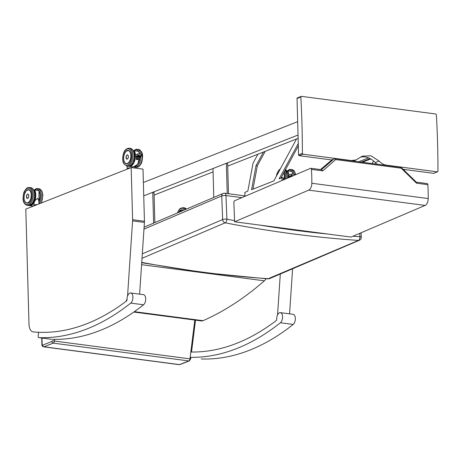 <?xml version="1.0" encoding="UTF-8"?>
<svg xmlns="http://www.w3.org/2000/svg" width="461" height="461" viewBox="0 0 461 461"><rect width="100%" height="100%" fill="white"/><g stroke="black" fill="none" stroke-linecap="round" stroke-linejoin="round"><path stroke-width="0.69" d="M276.116 320.683A6.88 3.694 -82.5 0 0 276.675 319.513M277.557 314.892L280.323 273.759M289.566 313.849L292.591 268.769M127.541 296.123L132.589 220.871A6.88 3.694 -82.5 0 0 132.612 219.713L131.172 167.568L25.804 209.104L28.991 324.175A9.935 5.33 -82.5 0 0 33.134 331.885A9.935 5.33 -82.5 0 0 33.232 331.897A367.665 197.32 -82.5 0 0 38.58 332.277L38.177 336.069A1.527 0.818 -82.5 0 0 38.799 337.619A1.527 0.818 -82.5 0 0 38.845 337.625A372.35 199.838 -82.5 0 0 130.757 303.102A5.353 2.87 -82.5 0 0 132.912 297.31A5.353 2.87 -82.5 0 0 130.676 292.983A5.353 2.87 -82.5 0 0 127.052 299.356A1.527 0.818 97.5 0 1 126.418 301.05A367.002 196.962 97.5 0 1 38.58 332.272M125.847 301.482A6.88 3.694 -82.5 0 0 127.052 298.849M139.608 294.153L144.42 222.427A6.88 3.694 -82.5 0 0 144.443 221.268L143.002 169.118L131.172 167.568M141.585 264.689L264.378 280.818A9.174 4.921 -82.5 0 0 266.003 278.772M264.378 280.818A487.894 261.848 97.5 0 1 203.007 320.689L134.353 311.671M133.817 312.051L201.307 320.914A10.955 5.878 -82.5 0 0 203.007 320.689M437.95 171.175L437.31 171.838L386.468 165.159C383.719 164.773 381.253 163.396 379.069 161.033L370.99 155.806L362.392 156.129L356.013 159.979L351.305 160.543L303.021 154.199L302.381 153.363A581.69 312.189 -82.5 0 0 300.82 97L301.419 96.349L435.708 113.988L436.388 114.806A581.69 312.189 97.5 0 1 437.95 171.175M437.57 171.809L433.547 173.324A0.766 0.617 68.5 0 0 433.807 173.29L437.57 171.809M433.547 173.324L403.254 169.343M376.954 164.145A13.761 11.127 -111.5 0 1 375.219 162.554A18.947 15.322 68.5 0 0 360.485 157.074M331.816 159.961L299.258 155.685L303.021 154.199M297.65 97.836A0.766 0.617 68.5 0 0 297.034 98.493L298.595 154.856A0.766 0.617 68.5 0 0 299.258 155.685M297.391 97.865L301.419 96.349M359.759 233.329L359.885 236.729A3.06 1.683 93.9 0 1 358.468 240.412L267.755 278.893L269.616 278.577A3.06 2.461 -113.1 0 1 268.671 278.732A1440.118 1158.095 -113.1 0 1 141.74 262.367M142.011 258.31L225.17 222.819A3.06 1.596 -78.9 0 0 226.875 219.177A1437.064 1155.773 66.9 0 0 234.563 220.652M241.898 197.636L225.976 195.545A3.06 0.778 177.8 0 0 221.747 195.925L222.646 219.551A3.06 0.778 -2.2 0 1 226.875 219.177L225.976 195.545A3.06 1.642 -82.5 0 0 224.703 193.228L244.958 195.89M143.97 229.111L221.747 195.925A3.06 2.461 -113.1 0 1 223.101 193.447L144.103 227.158M311.832 183.271A6.114 3.285 97.5 0 1 308.709 190.139L425.094 205.427A6.114 3.285 -82.5 0 0 428.217 198.558L311.832 183.271A124.015 66.557 -82.5 0 0 311.463 169.394L322.792 170.881L335.631 159.575L401.22 168.19L416.519 183.196L416.087 182.187M308.709 190.139L234.609 221.787L233.877 202.563A1.527 0.818 97.5 0 1 234.655 200.725L310.576 168.328A1.527 0.818 97.5 0 1 310.829 168.294A1.527 0.818 97.5 0 1 311.463 169.394M416.519 183.196L427.848 184.682A124.015 66.557 97.5 0 1 428.217 198.558M425.094 205.427L350.994 237.075L234.609 221.787M427.848 184.682A1.527 0.818 -82.5 0 0 427.214 183.576L416.404 182.158M401.139 167.366L416.318 182.147M334.6 158.584L401.145 167.366M400.805 167.349L401.22 168.19M334.3 158.613L335.631 159.575M322.792 170.881L321.726 169.723L310.829 168.294M320.453 169.556L332.508 159.379M290.211 176.828L290.903 176.909M294.222 174.483L295.213 174.886M291.289 174.102L291.565 175.428L293.386 175.664M289.018 175.341L287.871 176.05L288.563 176.701L291.565 175.428M290.574 176.863L289.45 176.719M289.37 176.707L290.758 176.788M291.704 176.384L290.378 176.206M290.257 176.171L291.894 176.304M292.839 175.9L291.312 175.699M291.191 175.664L293.029 175.82M292.274 176.142L290.845 175.952M290.724 175.918L292.458 176.062M291.139 176.626L289.911 176.465M289.79 176.43L291.329 176.546M287.094 171.325L287.641 171.089A8.817 4.731 97.5 0 1 288.678 175.399M292.914 174.189A8.966 4.812 97.5 0 0 292.026 171.492L287.808 170.939A8.966 4.812 -82.5 0 1 288.886 175.284M281.832 176.384A2.109 1.129 97.5 0 1 281.746 177.802M135.972 156.556L138.657 156.924M140.749 154.326L141.233 154.262L141.688 155.057L140.882 155.916M137.816 153.939L138.093 155.271L141.026 155.657M140.415 157.12L140.778 157.207L141.688 155.057M140.282 157.126L138.749 156.924M135.546 155.184L134.399 155.893L135.09 156.544L138.093 155.271M135.897 156.55L140.38 157.034M136.784 156.014L140.628 156.515M140.634 156.435L136.905 156.049M137.712 155.507L140.887 155.835L137.833 155.541M137.251 155.76L140.755 156.216M140.761 156.135L137.372 155.795M136.318 156.267L140.501 156.815M140.507 156.734L136.439 156.302M133.621 151.168L134.168 150.931A8.817 4.731 97.5 0 1 135.2 155.242M139.435 154.032A8.966 4.812 97.5 0 0 138.554 151.335L134.33 150.782A8.966 4.812 -82.5 0 1 135.407 155.126M136.22 159.431L136.237 159.402A8.938 4.794 -82.5 0 0 136.554 156.734A8.966 4.812 97.5 0 1 136.22 159.431L138.191 159.69A8.966 4.812 -82.5 0 0 138.502 157.253M138.467 157.161A8.938 4.794 97.5 0 1 138.156 159.656L138.191 159.69M137.315 158.365L137.349 159.546M127.363 154.965A2.109 1.129 97.5 0 1 127.507 154.971A2.109 1.129 97.5 0 1 128.383 156.907A2.109 1.129 97.5 0 1 127.294 159.108A2.109 1.129 97.5 0 1 126.959 159.154A2.109 1.129 97.5 0 1 126.815 159.114M128.348 168.645A1.337 0.323 -1.6 0 1 128.377 168.576A1.337 0.323 -1.6 0 1 129.27 168.311M38.885 201.797A8.966 4.812 97.5 0 0 38.926 190.612L34.708 190.059A8.966 4.812 -82.5 0 1 35.048 200.189A8.966 4.812 -82.5 0 1 29.729 205.658L33.342 206.13M38.943 203.923L38.857 200.817L37.669 198.351C35.641 199.561 34.396 201.238 33.93 203.37L33.981 205.272A2.495 0.599 178.4 0 0 34.16 205.485M27.729 194.237A2.109 1.129 97.5 0 1 27.908 194.237A2.109 1.129 97.5 0 1 28.784 196.173A2.109 1.129 97.5 0 1 27.689 198.374A2.109 1.129 97.5 0 1 27.355 198.42A2.109 1.129 97.5 0 1 27.182 198.368M35.151 205.387A1.337 0.323 -1.6 0 1 35.18 205.318A1.337 0.323 -1.6 0 1 36.073 205.053M154.107 195.124L213.074 171.878M227.717 166.104L298.14 138.34M153.605 223.107L152.752 192.295L143.74 195.844L298.048 135.015M143.371 182.498L297.673 121.664M370.131 158.613L361.309 162.088M368.564 157.887L358.75 161.753M370.552 158.843L362.064 162.191M370.736 158.947L362.398 162.232M228.483 193.724L227.642 163.442L226.363 163.275L227.204 193.557M213.783 197.423L212.982 168.553L226.363 163.275M154.867 222.565L154.032 192.462L152.752 192.295M376.199 164.047L376.395 163.684M373.543 160.941L372.131 163.511M404.723 169.539L404.297 170.322M296.544 138.968L273.822 180.931L251.545 189.719L256.062 165.557L263.525 151.986M265.277 151.294L257.342 165.73L252.962 189.16M257.342 165.73L256.062 165.557M257.958 154.181L253.083 163.044L247.822 191.188L244.86 192.358L244.97 196.328M283.296 179.969L283.273 177.871L281.994 177.704L279.135 178.833L298.279 143.475M298.348 145.883L280.876 178.142M282.028 180.51L281.994 177.704M190.151 357.327A372.35 199.838 -82.5 0 0 280.421 322.758A5.353 2.87 -82.5 0 0 282.57 316.966A5.353 2.87 -82.5 0 0 280.34 312.639L293.127 314.316A5.353 2.87 97.5 0 1 295.363 318.649A5.353 2.87 97.5 0 1 293.208 324.435A372.35 199.838 97.5 0 1 201.296 358.963A1.527 0.818 97.5 0 1 201.255 358.958A1.527 0.818 97.5 0 1 201.209 358.952M280.34 312.639A5.353 2.87 -82.5 0 0 276.709 319.012A1.527 0.818 97.5 0 1 276.081 320.706A367.002 196.962 97.5 0 1 190.814 352.014M130.676 292.983L143.463 294.66A5.353 2.87 97.5 0 1 145.699 298.993A5.353 2.87 97.5 0 1 143.55 304.779A372.35 199.838 97.5 0 1 52.479 339.331M144.42 222.427L132.589 220.871M144.443 221.268L132.612 219.713M180.038 364.542L189.321 360.882A1.527 1.239 -111.5 0 1 188.797 360.94L179.519 364.599A2.293 1.233 97.5 0 1 179.156 364.651L180.038 364.542A1.527 1.239 -111.5 0 1 179.519 364.599L43.951 346.793A1.527 1.239 -111.5 0 1 42.631 345.139A0.766 0.409 97.5 0 1 42.187 344.563A1.527 0.369 178.4 0 0 41.939 344.776C41.784 345.612 42.331 346.297 43.588 346.839A2.293 1.233 -82.5 0 0 43.951 346.793L53.228 343.134A1.527 1.239 -111.5 0 1 51.909 341.48L42.631 345.139M42.187 344.563L42.009 338.04M51.909 341.48A0.766 0.409 97.5 0 0 52.295 340.788L54.392 341.042L54.6 339.365M194.807 320.061L189.961 358.848A2.293 1.233 97.5 0 1 188.797 360.94L53.228 343.134A2.293 1.233 -82.5 0 0 54.392 341.042L190.664 358.952L190.866 357.338M386.024 165.338L386.468 165.159M379.069 161.033L375.219 162.554M351.305 160.543L350.861 160.716M298.595 154.856L302.381 153.363M297.034 98.493L300.82 97M352.959 236.234A1437.064 1155.773 66.9 0 0 359.885 236.729A3.06 0.778 -2.2 0 1 361.274 237.323L361.096 232.759M269.616 278.577L359.419 240.256A3.06 2.461 -113.1 0 1 358.468 240.412A1440.118 1158.234 66.9 0 1 225.17 222.819A3.06 2.461 -113.1 0 1 222.646 219.551L142.311 253.832M259.802 225.095A1437.064 1155.773 66.9 0 0 328.353 234.102M334.271 158.624L321.519 169.694M287.33 171.129A8.263 4.437 97.5 0 1 291.992 171.492M292.355 172.08A8.263 4.437 97.5 0 1 293.11 174.212M294.227 174.362A9.03 4.846 -82.5 0 0 290.672 169.418L289.053 169.619L286.996 171.123M290.672 169.418L291.951 169.585A9.03 4.846 97.5 0 1 295.541 174.742M292.775 175.923L291.329 175.595M292.211 176.165L290.862 175.848M291.646 176.407L290.401 176.108M291.075 176.649L289.934 176.361M288.684 176.719A8.817 4.731 97.5 0 1 288.621 177.698M288.84 177.606A8.966 4.812 -82.5 0 0 288.897 176.742M292.942 174.195A8.817 4.731 -82.5 0 0 292.182 171.803M281.717 177.813A2.103 1.129 -82.5 0 0 281.809 176.425M281.775 176.494A2.075 1.112 97.5 0 1 281.665 177.831M283.878 172.604L284.5 175.774L283.97 179.681A6.777 3.636 -82.5 0 0 284.506 175.768A6.777 3.636 -82.5 0 0 283.884 172.593M284.506 171.446A8.263 4.437 97.5 0 1 285.319 175.445A8.263 4.437 97.5 0 1 284.927 179.271M276.502 175.981A8.263 4.437 97.5 0 1 280.017 169.492M286.114 178.77A9.03 4.846 -82.5 0 0 286.379 175.364A9.03 4.846 -82.5 0 0 285.129 170.293M285.607 169.418A9.03 4.846 97.5 0 1 287.658 175.532A9.03 4.846 97.5 0 1 287.514 178.171M283.751 172.84A6.575 3.527 97.5 0 1 283.734 179.784M181.133 209.934A6.736 3.613 97.5 0 1 182.083 209.83L183.294 210.435M183.317 210.429A6.777 3.636 -82.5 0 0 178.638 212.423M177.491 212.913A8.263 4.437 97.5 0 1 184.463 209.939M186.498 209.069L184.267 207.802A9.03 4.846 97.5 0 1 186.365 209.127M185.466 209.507A9.03 4.846 -82.5 0 0 182.988 207.634L180.326 208.407L179.22 209.455L177.329 212.982M182.026 209.824A6.725 3.607 -82.5 0 0 179.588 211.109M178.724 212.388A6.575 3.527 97.5 0 1 183.103 210.516M139.902 157.172A8.263 4.437 97.5 0 1 137.159 165.026M133.857 150.972A8.263 4.437 97.5 0 1 138.519 151.329M138.882 151.923A8.263 4.437 97.5 0 1 139.637 154.055M140.755 154.205A9.03 4.846 -82.5 0 0 137.194 149.26L135.574 149.462L133.523 150.966M134.053 166.957L134.843 167.164A9.03 4.846 -82.5 0 0 140.968 156.763M142.242 156.435A9.03 4.846 97.5 0 1 136.122 167.331C137.868 167.291 139.124 166.686 139.89 165.516C141.031 163.234 141.959 164.375 142.587 156.579C142.68 152.891 141.308 150.511 138.473 149.427A9.03 4.846 97.5 0 1 142.242 156.435M136.502 157.65L137.424 156.786M138.686 156.953L136.283 159.206M140.905 155.939L140.697 156.267L137.39 155.691M140.651 156.538L140.444 156.867L136.456 156.204M140.524 156.838L140.317 157.166L135.851 156.527M140.887 155.835L137.856 155.438M140.68 156.463L136.923 155.945M134.22 150.828L133.592 151.104M135.211 156.556A8.817 4.731 97.5 0 1 129.236 166.214M139.643 157.138A8.966 4.812 97.5 0 1 133.575 166.934L128.884 166.277A8.966 4.812 -82.5 0 0 129.351 166.381A8.966 4.812 -82.5 0 0 135.419 156.584M136.923 165.251A8.817 4.731 -82.5 0 0 139.689 157.143M139.47 154.032A8.817 4.731 -82.5 0 0 138.709 151.646M130.405 167.867A2.495 0.599 178.4 0 0 127.178 168.53A2.495 0.599 178.4 0 0 127.357 168.743M127.662 168.945A2.345 0.565 -1.6 0 1 127.72 168.351A2.345 0.565 -1.6 0 1 129.962 168.04M138.15 159.656L136.243 159.402L138.156 159.65M126.279 158.561A2.103 1.129 -82.5 0 0 126.936 159.143A2.103 1.129 -82.5 0 0 128.331 157.207A2.103 1.129 -82.5 0 0 127.484 154.971A2.103 1.129 -82.5 0 0 126.7 155.363M126.049 157.501A2.075 1.112 97.5 0 1 127.703 155.086A2.075 1.112 97.5 0 1 127.801 158.572A2.075 1.112 97.5 0 1 126.049 157.501M128.947 162.543A6.736 3.613 97.5 0 1 126.481 163.753A6.736 3.613 97.5 0 1 125.72 163.488M127.213 150.528A6.736 3.613 97.5 0 1 128.239 150.395A6.736 3.613 97.5 0 1 130.307 152.205M123.623 158.751A6.777 3.636 -82.5 0 0 127.564 163.62A6.777 3.636 -82.5 0 0 131.033 155.611A6.777 3.636 -82.5 0 0 128.198 150.349A6.777 3.636 -82.5 0 0 124.113 154.723M131.846 155.288A8.263 4.437 97.5 0 1 125.254 164.905A8.263 4.437 97.5 0 1 124.868 151.018A8.263 4.437 97.5 0 1 131.846 155.288M132.901 155.207A9.03 4.846 -82.5 0 0 129.138 148.2C126.297 148.459 124.424 150.2 123.525 153.421C121.819 159.31 123.248 162.871 123.617 163.378L126.787 166.104A9.03 4.846 -82.5 0 0 132.901 155.207M129.138 148.2L130.417 148.367A9.03 4.846 97.5 0 1 134.18 155.374A9.03 4.846 97.5 0 1 128.066 166.271L129.685 166.075L131.834 164.456L133.921 160.295L134.526 156.331M129.65 151.208A6.725 3.607 -82.5 0 0 128.239 150.407L125.692 151.646L124.078 154.838C123.075 159.679 123.876 162.647 126.487 163.747A6.725 3.607 -82.5 0 0 127.541 163.603A6.725 3.607 -82.5 0 0 127.634 163.563M127.409 163.436A6.575 3.527 97.5 0 1 124.032 155.098A6.575 3.527 97.5 0 1 130.261 152.643A6.575 3.527 97.5 0 1 127.409 163.436M27.66 189.776A6.736 3.613 97.5 0 1 28.611 189.673C33.261 189.834 31.388 204.073 26.853 203.03A6.736 3.613 97.5 0 1 25.142 201.843M23.989 197.809A6.777 3.636 -82.5 0 0 29.711 201.307A6.777 3.636 -82.5 0 0 29.395 189.92A6.777 3.636 -82.5 0 0 23.989 197.809M23.177 198.126A8.263 4.437 97.5 0 1 29.763 188.509A8.263 4.437 97.5 0 1 30.149 202.396A8.263 4.437 97.5 0 1 23.177 198.126M28.438 205.548L32.207 203.733C32.696 203.336 34.996 200.27 34.869 194.139C34.829 190.796 33.469 188.63 30.789 187.644A9.03 4.846 97.5 0 1 34.419 197.227A9.03 4.846 97.5 0 1 28.438 205.548L27.159 205.381A9.03 4.846 -82.5 0 0 33.14 197.06A9.03 4.846 -82.5 0 0 29.51 187.477C27.769 187.518 26.513 188.123 25.747 189.292C24.606 191.58 23.672 190.433 23.05 198.236C22.958 201.918 24.329 204.298 27.159 205.381M38.885 201.883A8.817 4.731 -82.5 0 0 39.081 190.923M33.993 190.445L34.54 190.209A8.817 4.731 97.5 0 1 34.834 200.155A8.817 4.731 97.5 0 1 29.613 205.485M29.262 205.548A8.966 4.812 -82.5 0 0 29.729 205.658L29.256 205.548M37.208 204.609A2.495 0.599 178.4 0 0 33.981 205.272L34.442 205.698M34.466 205.687A2.345 0.565 -1.6 0 1 34.523 205.093A2.345 0.565 -1.6 0 1 36.765 204.782M26.675 197.827A2.103 1.129 -82.5 0 0 27.332 198.409A2.103 1.129 -82.5 0 0 28.726 196.472A2.103 1.129 -82.5 0 0 27.879 194.237A2.103 1.129 -82.5 0 0 27.095 194.634M28 194.254L27.879 194.237C27.493 193.591 27.015 194.438 26.444 196.772A2.069 1.112 97.5 0 1 28.098 194.358A2.069 1.112 97.5 0 1 28.196 197.838A2.069 1.112 97.5 0 1 26.45 196.766L27.453 198.426M34.229 190.249A8.263 4.437 97.5 0 1 38.891 190.606M39.254 191.194A8.263 4.437 97.5 0 1 38.897 202.27M41.467 202.926L42.925 195.199L42.02 191.43L41.219 190.134L38.851 188.705A9.03 4.846 97.5 0 1 42.458 193.96A9.03 4.846 97.5 0 1 41.046 203.094M39.277 203.791A9.03 4.846 -82.5 0 0 41.248 194.317A9.03 4.846 -82.5 0 0 37.572 188.537L35.952 188.733L33.895 190.243M24.779 201.129A6.725 3.607 -82.5 0 0 26.882 203.013A6.725 3.607 -82.5 0 0 27.942 202.869A6.725 3.607 -82.5 0 0 27.965 202.863M28.553 189.667A6.725 3.607 -82.5 0 0 26.116 190.952M27.81 202.702A6.575 3.527 97.5 0 1 24.427 194.363A6.575 3.527 97.5 0 1 30.657 191.909A6.575 3.527 97.5 0 1 27.81 202.702M280.421 322.758L293.208 324.435M130.757 303.102L143.55 304.779M38.845 337.625L51.632 339.302M43.588 346.839L179.156 364.651M41.755 338.005L41.939 344.776M195.51 320.153L191.528 352.02M189.321 360.882L190.664 358.952M356.013 159.979L353.322 161.039M359.419 240.256A3.06 3.06 0 0 0 361.274 237.323M267.755 278.893L204.811 272.705L141.717 262.712M224.703 193.228A3.06 3.06 0 0 0 223.101 193.447M291.951 169.585L294.32 171.019L295.835 174.621M288.35 175.578L291.277 173.976L294.706 174.425M290.395 176.943L288.563 176.701M289.324 176.684L290.511 176.891M292.107 171.55L292.977 174.195M280.357 168.864L278.847 170.178L276.998 173.578L276.329 176.304M287.889 178.009L288.004 176.488M288.004 175.843L285.653 169.331M184.267 207.802L182.988 207.634M182.02 209.824L178.678 212.406M134.843 167.164L136.122 167.331M137.194 149.26L138.473 149.427M140.663 157.276L138.749 157.022L136.249 159.362M134.877 155.42L137.804 153.813L141.233 154.262M137.003 156.792L135.09 156.544M134.272 150.787L133.586 151.087M138.628 151.392L139.504 154.037M139.712 157.149L137.712 164.231L133.575 166.934M127.115 166.15L127.19 168.593L127.639 168.957M132.157 167.695L132.128 166.744M136.243 159.408L136.56 156.734M127.046 159.16L126.043 157.506C126.619 155.173 127.098 154.326 127.484 154.971L127.593 154.988M126.642 163.764L126.487 163.747C129.224 163.367 130.74 160.653 131.028 155.616C130.832 152.533 129.904 150.793 128.239 150.395L128.44 150.436M126.787 166.104L128.066 166.271M134.531 155.68L134.526 155.518C134.618 151.836 133.252 149.45 130.417 148.367M30.789 187.644L29.51 187.477M39.006 190.67L38.891 201.953M38.851 188.705L37.572 188.537M28.634 189.673L26.087 190.912L24.473 194.104C23.471 198.945 24.272 201.912 26.882 203.013L27.124 203.042M51.592 339.302L38.799 337.619"/></g></svg>
